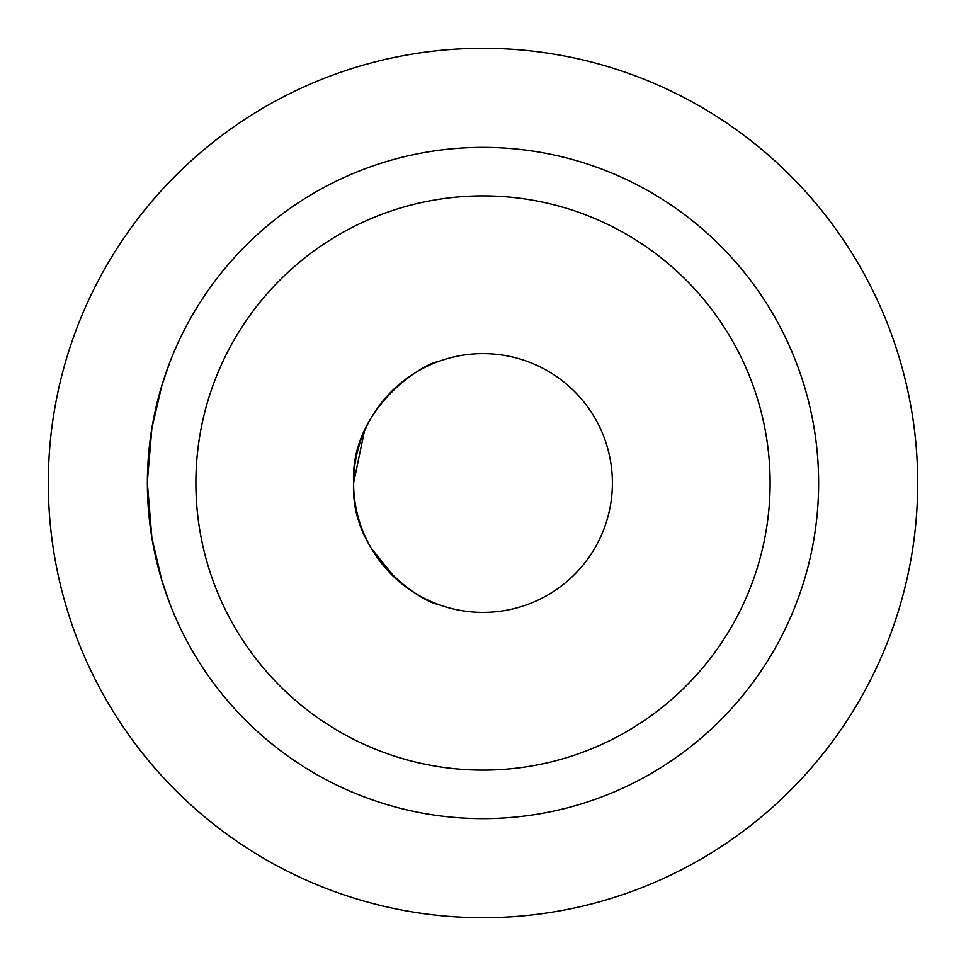 <?xml version="1.0" encoding="UTF-8"?>
<svg xmlns="http://www.w3.org/2000/svg" width="966" height="966" viewBox="0 0 966 966"><rect width="100%" height="100%" fill="white"/><g stroke="black" fill="none" stroke-linecap="round" stroke-linejoin="round"><path stroke-width="1.45" d="M170.064 361.682L161.914 385.277L151.916 427.95L147.375 481.285M151.867 428.264L161.877 385.398M364.399 431.259L353.604 483C350.151 408.509 422.891 363.59 437.972 361.682C423.011 363.518 350.115 408.497 353.604 483L353.641 485.97M483 612.396A129.396 129.396 0 0 1 353.604 483C350.151 557.491 422.879 602.41 437.972 604.318C423.023 602.482 350.103 557.503 353.604 483A129.396 129.396 0 0 1 483 353.604A129.396 129.396 0 0 1 612.396 483A129.396 129.396 0 0 1 483 612.396M365.824 537.893L366.283 538.859M371.403 548.495L395.589 578.405M483 770.107A287.107 287.107 0 0 0 770.107 483A287.107 287.107 0 0 0 483 195.893A287.107 287.107 0 0 0 195.893 483A287.107 287.107 0 0 0 483 770.107M483 818.625A335.625 335.625 0 0 1 147.375 483A335.625 335.625 0 0 1 483 147.375A335.625 335.625 0 0 1 818.625 483A335.625 335.625 0 0 1 483 818.625M160.271 575.132L151.879 537.845L147.375 483L151.891 537.893L161.853 580.506L170.064 604.318M483 917.7A434.7 434.7 0 0 0 917.7 483A434.7 434.7 0 0 0 483 48.3A434.7 434.7 0 0 0 48.3 483A434.7 434.7 0 0 0 483 917.7"/></g></svg>
